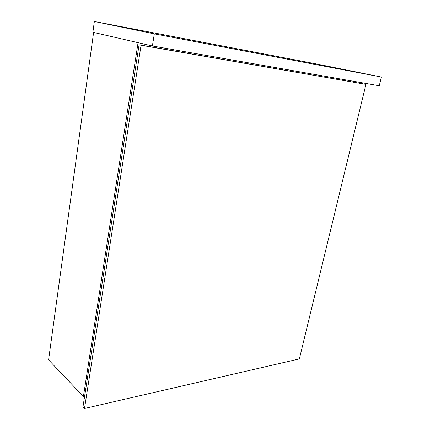 <?xml version="1.0" encoding="UTF-8"?>
<svg xmlns="http://www.w3.org/2000/svg" width="430" height="430" viewBox="0 0 430 430"><rect width="100%" height="100%" fill="white"/><g stroke="black" fill="none" stroke-linecap="round" stroke-linejoin="round"><path stroke-width="0.64" d="M138.062 42.678L83.409 396.524L48.585 359.867L93.6 32.427L48.585 359.867L83.409 396.524L138.062 42.678M146.049 44.516L145.818 45.962L146.049 44.516M84.624 396.261L83.409 396.524L84.624 396.261M358.125 82.082L357.927 82.904L358.125 82.082M362.619 82.872L362.42 83.683L362.619 82.872M92.875 32.255L94.353 21.5L154.316 33.868L152.381 45.978L92.875 32.255L152.381 45.978L154.316 33.868L381.415 77.04L379.249 85.79L152.381 45.978L379.249 85.79L381.415 77.04L316.082 63.887L94.353 21.5L92.875 32.255M94.353 21.5L154.316 33.868L381.415 77.04L316.082 63.887L94.353 21.5M139.089 44.784L82.979 406.871L84.495 408.5L141.056 45.247L139.089 44.784L365.941 84.388L139.089 44.784L82.979 406.871L84.495 408.5L299.355 358.921L84.495 408.5L141.056 45.247L365.941 84.388L299.355 358.921L365.941 84.388L139.089 44.784"/></g></svg>
